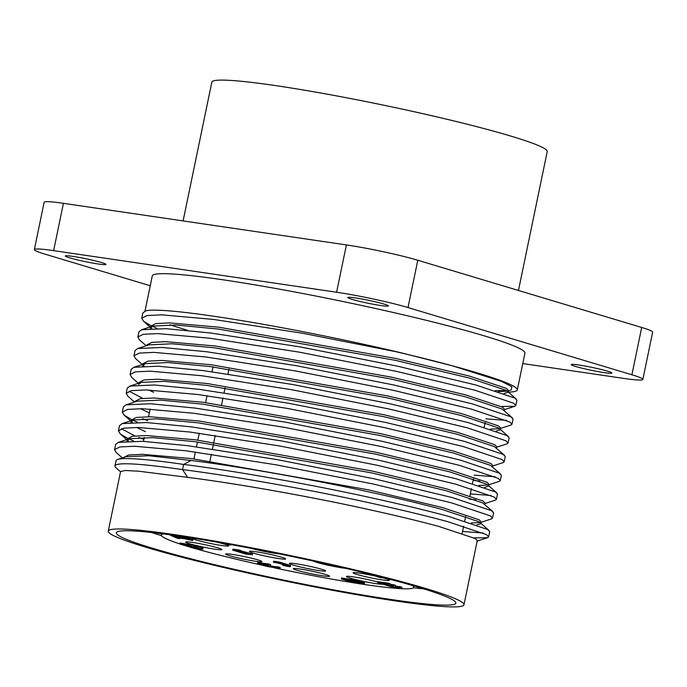<?xml version="1.0" encoding="UTF-8"?>
<svg xmlns="http://www.w3.org/2000/svg" width="687" height="687" viewBox="0 0 687 687"><rect width="100%" height="100%" fill="white"/><g stroke="black" fill="none" stroke-linecap="round" stroke-linejoin="round"><path stroke-width="1.03" d="M144.974 311.159L152.274 275.925A190.282 13.603 11.7 0 1 278.699 289.012A190.282 13.603 11.7 0 1 484.739 335.995A190.282 13.603 11.7 0 1 524.928 353.092L517.302 389.924A190.282 13.603 -168.3 0 0 477.113 372.826A190.282 13.603 -168.3 0 0 452.355 365.802A190.282 13.603 -168.3 0 0 391.616 350.696M101.582 262.546A20.756 1.486 11.7 0 1 105.97 264.418A20.756 1.486 11.7 0 1 92.178 262.984A20.756 1.486 11.7 0 1 69.696 257.865A20.756 1.486 11.7 0 1 65.317 255.993A20.756 1.486 11.7 0 1 79.108 257.427A20.756 1.486 11.7 0 1 101.582 262.546M384.024 304.066A20.756 1.486 11.7 0 1 388.413 305.938A20.756 1.486 11.7 0 1 374.621 304.504A20.756 1.486 11.7 0 1 352.148 299.386A20.756 1.486 11.7 0 1 347.759 297.514A20.756 1.486 11.7 0 1 361.551 298.948A20.756 1.486 11.7 0 1 384.024 304.066M607.506 371.16A20.756 1.486 11.7 0 1 611.885 373.024A20.756 1.486 11.7 0 1 598.094 371.598A20.756 1.486 11.7 0 1 575.62 366.472A20.756 1.486 11.7 0 1 571.232 364.608A20.756 1.486 11.7 0 1 585.023 366.034A20.756 1.486 11.7 0 1 607.506 371.16M518.462 290.472L547.23 151.561A171.252 12.246 -168.3 0 0 511.059 136.163A171.252 12.246 -168.3 0 0 325.621 93.887A171.252 12.246 -168.3 0 0 211.845 82.105L183.094 220.922M120.543 471.789L116.009 467.778A181.909 13.01 11.7 0 1 114.961 465.915A181.909 13.01 11.7 0 1 182.544 469.616C231.218 475.67 310.91 489.822 369.245 502.772C399.551 509.419 425.691 515.697 447.666 521.631L486.568 534.675L488.637 536.873L487.555 537.698L474.064 537.887M114.961 465.915L116.034 460.719A181.909 13.01 11.7 0 1 117.735 459.431L126.125 456.692L148.753 455.739L191.141 460.47L183.627 464.429C232.3 470.483 311.984 484.636 370.319 497.586C400.624 504.224 426.764 510.51 448.74 516.444L487.641 529.488L489.711 531.678L488.637 536.873M122.32 457.937L116.137 452.475L114.54 449.607L119.899 446.936L134.532 446.249L186.435 450.844L276.122 464.816L373.135 484L451.548 502.858L490.458 515.903L492.527 518.101L491.437 518.925L481.055 522.309M114.54 449.607L115.614 444.42L118.319 442.368L142.673 441.312L187.508 445.657L277.196 459.62L374.209 478.813L452.63 497.663L491.531 510.716L493.601 512.906L492.527 518.101M133.699 441.037L128.95 438.933M127.593 438.28L120.302 433.944L118.43 430.835L123.789 428.164L138.422 427.477L190.325 432.071L280.013 446.043L377.017 465.228L455.438 484.086L494.348 497.13L496.409 499.329L495.327 500.153L484.945 503.537M143.849 439.431L138.774 437.482M134.892 435.893L121.341 428.722M118.43 430.835L119.504 425.648L122.209 423.596L146.554 422.539L191.398 426.885L281.086 440.848L378.09 460.041L456.512 478.891L495.421 491.935L497.491 494.133L496.409 499.329M137.58 422.265L132.831 420.161M131.475 419.508L124.192 415.171L122.312 412.063L127.679 409.392L142.312 408.705L194.215 413.299L283.903 427.262L380.907 446.456L459.328 465.314L498.23 478.358L500.299 480.557L499.217 481.381L488.826 484.764M147.739 420.659L142.664 418.709M122.312 412.063L123.385 406.876L126.09 404.823L150.444 403.767L195.288 408.112L284.976 422.076L381.981 441.269L460.402 460.118L499.312 473.163L501.373 475.361L500.299 480.557M134.515 402.084L127.799 396.15L126.202 393.29L131.56 390.62L146.194 389.933L198.096 394.527L287.784 408.49L384.797 427.683L463.218 446.541L502.12 459.586L504.189 461.776L503.107 462.609L492.716 465.992M142.664 398.348L129.122 391.178M126.202 393.29L127.275 388.103L129.98 386.051L154.335 384.995L199.17 389.34L288.866 403.303L385.871 422.496L464.292 441.346L503.193 454.39L505.263 456.589L504.189 461.776M138.396 383.312L131.689 377.378L130.092 374.518L135.451 371.847L150.084 371.16L201.987 375.755L291.674 389.718L388.679 408.911L467.1 427.769L506.01 440.814L508.079 443.003L506.989 443.836L496.607 447.22M130.092 374.518L131.165 369.331L133.871 367.279L158.225 366.223L203.06 370.568L292.748 384.531L389.761 403.724L468.173 422.574L507.083 435.618L509.153 437.817L508.079 443.003M142.681 364.883L135.571 358.605L133.974 355.746L139.341 353.075L153.974 352.388L205.877 356.982L295.565 370.946L392.569 390.139L470.99 408.997L509.9 422.041L511.961 424.231L510.879 425.064L500.488 428.448M133.974 355.746L135.056 350.559L137.761 348.507L162.106 347.45L206.95 351.787L296.638 365.759L393.642 384.952L472.063 403.801L510.973 416.846L513.034 419.044L511.961 424.231M146.176 345.767L139.461 339.833L137.864 336.974L143.231 334.294L157.855 333.616L209.758 338.21L299.455 352.173L396.459 371.366L474.88 390.216L513.782 403.26L515.851 405.459L514.769 406.292L501.278 406.481M137.864 336.974L138.937 331.787L141.642 329.734L165.996 328.678L210.84 333.015L300.528 346.987L397.533 366.18L475.954 385.029L514.855 398.074L516.925 400.272L515.851 405.459M483.339 533.035L462.549 531.472M475.842 499.827L469.255 499.114M491.119 495.49L470.329 493.927M479.724 481.055L473.137 480.342M495.001 476.718L474.21 475.155M506.663 420.401L485.881 418.83M123.497 457.551L128.606 454.992L142.458 454.313L191.527 458.59L368.172 489.788L442.368 507.538L479.191 519.793L481.149 521.845L480.763 523.726L476.864 524.911M191.141 460.47C237.195 466.147 312.594 479.466 367.785 491.669C396.451 497.92 421.183 503.837 441.981 509.419L478.805 521.673L480.119 522.592L471.11 522.979M117.735 459.431A181.909 13.01 11.7 0 1 183.627 464.429L182.544 469.616L187.645 477.362L138.568 471.188L125.343 470.492L120.611 471.471L108.263 531.111A181.634 12.984 -168.3 0 0 146.623 547.436A181.634 12.984 -168.3 0 0 343.302 592.28A181.634 12.984 -168.3 0 0 463.974 604.775A181.634 12.984 -168.3 0 0 425.614 588.45A181.634 12.984 -168.3 0 0 228.934 543.606A181.634 12.984 -168.3 0 0 108.263 531.111M187.645 477.362C233.692 483.047 309.09 496.358 364.282 508.56C392.955 514.812 417.687 520.729 438.478 526.311L475.301 538.565L477.259 540.617L463.974 604.775M151.758 328.455L150.831 327.158M150.298 328.515L150.702 326.162L155.786 323.594L169.629 322.907L218.741 327.184L395.386 358.382L469.582 376.124L506.405 388.387L508.363 390.439L507.976 392.311L504.078 393.496M150.316 328.034L152.926 326.059L176.001 325.011L218.354 329.056L394.999 360.254L469.195 378.005L506.01 390.259L507.332 391.186L498.324 391.573M146.675 345.595L146.812 344.934L151.896 342.366L165.747 341.679L214.859 345.956L391.496 377.154L465.692 394.905L502.515 407.159L504.473 409.212L504.189 410.611M137.761 348.507L149.045 344.831L172.111 343.783L214.464 347.828L391.109 379.026L465.305 396.777L502.128 409.031L512.339 417.816M143.978 365.999L143.051 364.703M142.793 364.368L142.93 363.706L148.006 361.139L161.857 360.452L210.969 364.728L387.605 395.927L461.81 413.677L498.625 425.931L500.591 427.984L500.196 429.856L496.297 431.05M142.518 366.059L145.155 363.603L168.229 362.556L210.583 366.6L387.219 397.799L461.415 415.549L498.238 427.803L499.561 428.731L490.552 429.117M153.622 392.251L148.572 389.993M138.903 383.148L139.04 382.479L144.124 379.911L157.967 379.224L207.079 383.501L383.724 414.699L457.92 432.449L494.743 444.704L496.701 446.756L496.409 448.156M138.654 384.351L141.264 382.376L164.339 381.328L206.693 385.373L383.329 416.571L457.533 434.321L494.348 446.576L504.567 455.361M135.013 401.921L135.15 401.251L140.234 398.683L154.086 397.996L203.197 402.273L379.834 433.471L454.03 451.222L490.853 463.476L492.811 465.528L492.519 466.928M149.345 412.904L140.474 408.679M126.09 404.823L137.374 401.148L160.449 400.1L202.802 404.154L379.447 435.343L453.643 453.094L490.466 465.348L500.677 474.133M132.316 422.316L131.389 421.028M130.856 422.376L131.269 420.023L136.344 417.456L150.195 416.769L199.307 421.045L375.944 452.244L450.148 469.994L486.963 482.248L488.929 484.301L488.637 485.7M145.455 431.676L136.584 427.451M130.874 421.895L133.493 419.92L156.567 418.872L198.921 422.926L375.557 454.116L449.753 471.866L486.576 484.12L487.899 485.048L478.891 485.434M128.426 441.088L127.507 439.8M126.975 441.148L127.378 438.795L132.462 436.228L146.305 435.541L195.417 439.817L372.062 471.016L446.258 488.766L483.073 501.021L485.039 503.073L484.747 504.473M126.992 440.676L129.603 438.692L152.677 437.645L195.031 441.698L371.667 472.896L445.872 490.638L482.686 502.901L492.905 511.678M508.457 436.589L499.561 428.731L500.196 429.856M496.787 492.905L487.899 485.048L488.534 486.181L484.636 487.366M489.015 530.45L480.119 522.592L480.763 523.726M152.978 548.372A173.364 12.392 -168.3 0 0 344.015 591.765A173.364 12.392 -168.3 0 0 455.833 602.568A173.364 12.392 -168.3 0 0 419.259 587.514A173.364 12.392 -168.3 0 0 234.877 545.323A173.364 12.392 -168.3 0 0 116.61 532.313A173.364 12.392 -168.3 0 0 152.978 548.372M413.402 587.789A165.369 11.825 -168.3 0 0 423.776 588.888M232.472 554.426A18.506 1.322 -168.3 0 0 225.662 553.971A18.506 1.322 -168.3 0 0 235.143 557.226A18.506 1.322 -168.3 0 0 254.971 561.185A18.506 1.322 -168.3 0 0 261.816 561.459A18.506 1.322 -168.3 0 0 251.167 558.11A18.506 1.322 -168.3 0 0 232.472 554.426M374.501 575.895A18.506 1.322 -168.3 0 0 360.014 573.181A18.506 1.322 -168.3 0 0 353.195 572.718A18.506 1.322 -168.3 0 0 362.676 575.981A18.506 1.322 -168.3 0 0 382.504 579.931A18.506 1.322 -168.3 0 0 389.357 580.206A18.506 1.322 -168.3 0 0 382.144 577.715M300.159 569.051A18.506 1.322 -168.3 0 0 293.34 568.587A18.506 1.322 -168.3 0 0 302.821 571.85A18.506 1.322 -168.3 0 0 322.65 575.8A18.506 1.322 -168.3 0 0 329.502 576.075A18.506 1.322 -168.3 0 0 318.845 572.726A18.506 1.322 -168.3 0 0 300.159 569.051M256.303 551.816A18.506 1.322 -168.3 0 0 249.484 551.352A18.506 1.322 -168.3 0 0 258.965 554.615A18.506 1.322 -168.3 0 0 278.793 558.565A18.506 1.322 -168.3 0 0 285.646 558.84A18.506 1.322 -168.3 0 0 274.989 555.491A18.506 1.322 -168.3 0 0 256.303 551.816M251.176 548.363A18.506 1.322 -168.3 0 0 274.877 553.318A18.506 1.322 -168.3 0 0 278.956 553.825M163.386 533.919A128.873 9.214 -168.3 0 0 161.325 535.053A128.873 9.214 -168.3 0 0 179.805 543.898M192.978 538.179A18.506 1.322 -168.3 0 0 192.429 538.299A18.506 1.322 -168.3 0 0 201.909 541.554A18.506 1.322 -168.3 0 0 221.738 545.504A18.506 1.322 -168.3 0 0 228.591 545.787A18.506 1.322 -168.3 0 0 215.89 541.957M192.532 542.438A18.506 1.322 -168.3 0 0 185.713 541.983A18.506 1.322 -168.3 0 0 195.194 545.238A18.506 1.322 -168.3 0 0 215.022 549.188A18.506 1.322 -168.3 0 0 221.875 549.471A18.506 1.322 -168.3 0 0 211.218 546.113A18.506 1.322 -168.3 0 0 192.532 542.438M313.384 561.064A18.506 1.322 -168.3 0 0 342.564 567.943A18.506 1.322 -168.3 0 0 345.57 568.338M377.807 582.044A18.506 1.322 -168.3 0 0 353.298 576.857A18.506 1.322 -168.3 0 0 346.48 576.402A18.506 1.322 -168.3 0 0 355.96 579.656A18.506 1.322 -168.3 0 0 375.789 583.615A18.506 1.322 -168.3 0 0 382.496 584.122M296.243 563.804A18.506 1.322 -168.3 0 0 289.425 563.349A18.506 1.322 -168.3 0 0 298.905 566.603A18.506 1.322 -168.3 0 0 318.734 570.553A18.506 1.322 -168.3 0 0 325.586 570.837A18.506 1.322 -168.3 0 0 314.929 567.479A18.506 1.322 -168.3 0 0 296.243 563.804M184.837 329.863A190.282 13.603 -168.3 0 0 185.928 330.189M508.011 392.148A190.282 13.603 -168.3 0 0 517.302 389.924M150.238 285.74L45.308 254.242A51.894 3.71 11.7 0 1 34.35 249.579A51.894 3.71 11.7 0 1 53.629 250.635L336.604 292.233A51.894 3.71 11.7 0 1 408.001 307.561L631.894 374.776A51.894 3.71 11.7 0 1 642.852 379.439A51.894 3.71 11.7 0 1 623.573 378.382L522.764 363.56M34.35 249.579L44.148 202.27A51.894 3.71 11.7 0 1 63.427 203.326L346.403 244.924A51.894 3.71 11.7 0 1 417.79 260.253L641.692 327.467A51.894 3.71 11.7 0 1 652.65 332.13L642.852 379.439M157.022 328.403L152.274 326.291M150.917 325.647L143.635 321.301L141.754 318.201L147.112 315.522L161.746 314.844L213.648 319.438L303.036 333.35L399.817 352.474L452.355 365.802L501.69 381.44L511.867 386.772L511.188 389.95L508.268 390.903M141.754 318.201L142.827 313.014L145.532 310.962L147.293 310.507A192.008 13.731 11.7 0 1 399.817 352.474M145.678 310.91L147.293 310.507M506.654 390.663L495.267 390.602M187.637 330.353L169.732 324.796M151.458 532.494A165.369 11.825 -168.3 0 0 161.419 535.611M352.912 581.065L357.687 582.147M193.631 547.874L199.926 548.715L188.77 546.414L193.631 547.874L193.777 547.161M199.221 548.32L199.951 548.569M187.259 545.967L192.437 546.654L183.403 544.808L187.259 545.967L187.379 545.392M191.69 546.285L192.454 546.551M176.799 537.406L182.854 538.29L173.176 535.851L176.799 537.406L176.92 536.796M209.939 461.071L211.347 454.27M212.42 449.083L213.434 444.171M213.829 442.291L215.237 435.498M221.6 404.746L223.009 397.953M224.082 392.758L225.096 387.854M227.972 373.986L228.986 369.082M193.957 458.899L195.383 452.02M196.456 446.833L197.461 442.007M197.847 440.127L199.273 433.248M205.619 402.582L207.045 395.703M212.008 371.744L213.004 366.918M355.222 582.834L361.388 583.606L359.627 582.696L344.994 579.759L355.222 582.834L355.428 581.82M260.304 564.087L268.6 566.569L279.995 568.501L267.973 566.646L260.45 564.74L257.522 563.52L268.394 565.015L260.296 564.104M257.737 562.507L257.488 563.572L257.737 562.507L268.6 564.001L270.652 564.611L270.438 565.624M194.344 547.067L202.717 549.282L193.021 548.02L179.779 544.044L189.629 545.572L194.344 547.05M189.629 545.572L189.835 544.559L194 545.547L194.266 547.041M203.086 548.209L202.717 549.282M173.279 535.654L192.652 540.532L185.052 538.848L177.624 537.758L179.659 538.617L177.401 538.29L170.29 535.216L173.356 535.25M352.817 580.841L361.98 583.048C364.333 583.752 364.977 584.13 363.93 584.182L354.612 582.971L341.362 578.995L352.817 580.841L353.032 579.828L362.195 582.035C364.539 582.739 365.192 583.117 364.144 583.169M364.668 583.057L363.93 584.182M400.22 587.789L390.92 586.646L377.678 582.67L388.481 584.259L381.302 583.435L393.677 585.822L386.498 584.998L391.53 586.509L400.22 587.789L400.427 586.767L401.938 587.222L401.723 588.235M378.434 576.333L375.746 575.938L382.118 577.853L379.997 577.544L368.284 573.791M370.568 574.358L376.27 575.783M239.746 546.217L236.946 545.701M226.349 543.786L230.66 545.074L228.539 544.765L223.713 543.314M250.961 554.649L245.946 554.117L232.695 550.141L239.05 551.077L248.84 554.34L250.961 554.649L251.167 553.636L252.507 554.04L252.301 555.053M279.137 563.082L290.343 566.586L290.558 565.573L289.141 565.006L288.926 566.019C291.082 566.698 290.653 566.818 287.638 566.38L282.864 565.401L287.724 566.054L278.364 563.168L273.417 562.241L279.137 563.082L279.351 562.069L289.141 565.006M273.924 567.556L274.13 566.543L278.037 566.852L280.21 567.488L279.995 568.501M277.823 567.874L278.037 566.852M268.6 566.569L268.806 565.556L274.13 566.543M264.589 564.525L268.806 565.556M262.795 565.083L262.958 564.276M268.394 565.015L268.6 564.001M261.618 563.847L261.833 562.833M277.986 567.891L278.192 566.878M194 545.547L194.481 546.028M179.779 544.044L179.985 543.031L189.835 544.559M201.471 548.638L201.686 547.625L202.931 548.269M194.55 546.053L201.686 547.625M179.659 538.617L179.771 538.067M192.652 540.532L192.867 539.518L179.29 536.1M193.468 548.089A128.873 9.214 -168.3 0 0 261.258 564.98M274.551 567.874A128.873 9.214 -168.3 0 0 354.604 582.971A128.873 9.214 -168.3 0 0 413.711 587.316A128.873 9.214 -168.3 0 0 412.277 585.461M341.362 578.995L341.576 577.982L353.032 579.828M361.98 583.048L362.195 582.035M391.53 586.509L391.684 585.762M395.188 586.277L395.403 585.264L393.891 584.809L393.677 585.822M390.087 584.251L393.891 584.809M384.995 584.543L385.106 583.993M389.993 584.714L390.199 583.701L388.696 583.246L388.481 584.259M377.678 582.67L377.884 581.657L388.696 583.246M395.24 586.011L400.427 586.767M382.118 577.853L382.23 577.303M230.66 545.074L230.763 544.576M240.544 550.776L251.167 553.636M248.84 554.34L249.046 553.327M240.398 551.481L240.605 550.467L239.265 550.064L239.05 551.077M232.695 550.141L232.91 549.128L239.265 550.064M273.417 562.241L273.624 561.227L279.351 562.069M285.869 565.89L285.964 565.453M282.992 565.418L283.156 564.611M282.864 565.401L283.035 564.577M631.894 374.776L641.692 327.467M408.001 307.561L417.79 260.253M336.604 292.233L346.403 244.924M53.629 250.635L63.427 203.326M196.568 548.312L196.697 547.685M190.101 546.38L190.205 545.907M357.3 583.134L357.506 582.121M184.657 544.757L184.872 543.743M345.501 579.605L345.707 578.591M485.116 422.522L484.163 427.134M473.455 478.839L472.493 483.45M471.419 488.637L469.951 495.739M465.674 516.384L464.721 520.995M463.648 526.182L462.179 533.284M161.608 533.687L161.325 535.053M507.332 391.186L516.229 399.044M152.926 326.059L141.642 329.734M145.155 363.603L133.871 367.279M141.264 382.376L129.98 386.051M133.493 419.92L122.209 423.596M129.603 438.692L118.319 442.368M143.351 321.061L150.462 327.338M514.769 406.292L504.378 409.675M123.909 414.931L131.019 421.208M120.027 433.703L127.129 439.981M487.555 537.698L477.164 541.081M150.152 408.997L148.547 416.751M144.27 437.404L143.454 441.355M195.022 545.967L194.807 546.981M413.995 585.959L413.711 587.316"/></g></svg>
